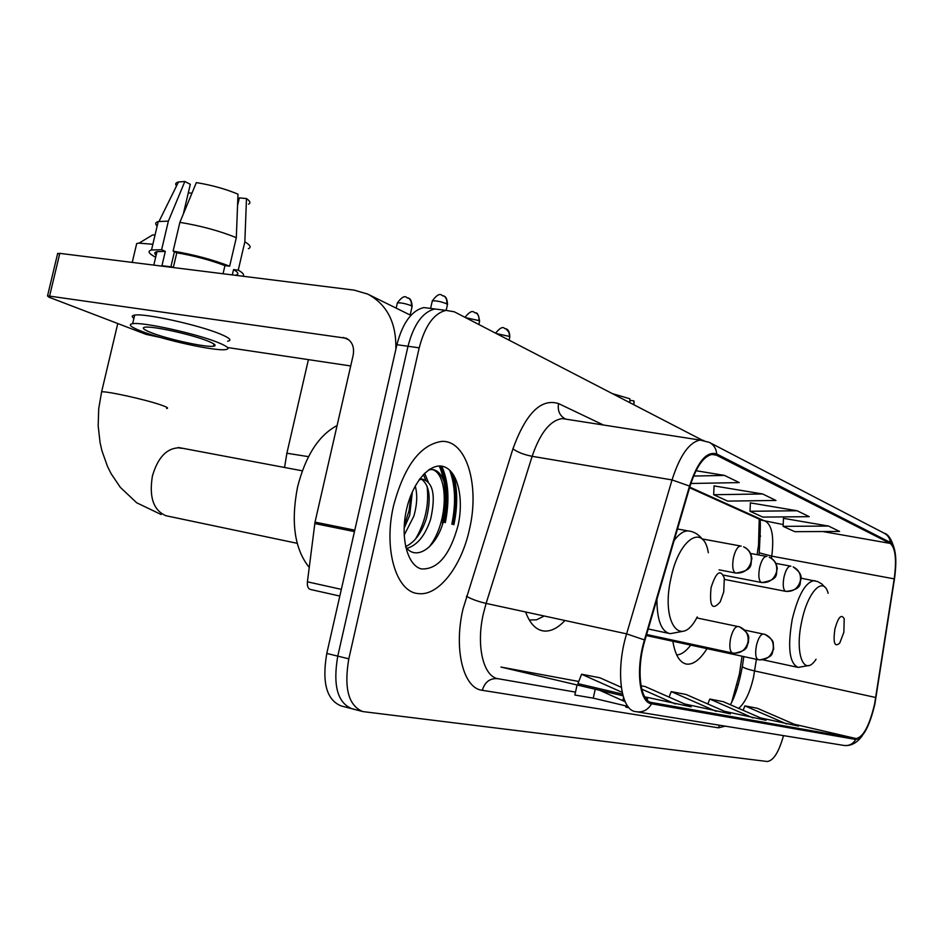 <?xml version="1.0" encoding="UTF-8"?>
<svg xmlns="http://www.w3.org/2000/svg" width="943" height="943" viewBox="0 0 943 943"><rect width="100%" height="100%" fill="white"/><g stroke="black" fill="none" stroke-linecap="round" stroke-linejoin="round"><path stroke-width="1.41" d="M712.189 540.763L709.148 540.209M757.099 554.673L758.537 544.96L759.209 519.11M731.792 701.887L739.395 674.104L742.047 656.21M525.605 611.983C529.883 623.547 535.907 629.889 543.687 630.997C550.665 631.692 557.749 628.203 564.928 620.494M672.842 641.264C675.2 655.279 679.856 662.905 686.799 664.131C693.435 664.697 700.166 659.534 707.002 648.643M453.135 524.52C457.202 504.753 456.73 487.366 451.732 472.349C456.73 487.366 457.202 504.753 453.135 524.52M442.432 523.306C447.123 500.78 446.074 481.673 439.249 465.995C446.074 481.673 447.123 500.78 442.432 523.306M431.293 308.514L423.867 307.571C411.608 310.506 402.626 322.883 396.909 344.702L326.785 653.44C321.811 682.508 326.596 700.001 341.142 705.93L350.973 708.488M442.267 309.917L434.876 308.974C422.7 311.933 413.741 324.357 408.013 346.258L337.759 656.128C332.773 685.29 337.5 702.83 351.951 708.747L353.236 708.959M469.473 529.271C479.94 485.374 466.49 439.721 441.548 441.43C420.26 444.742 404.276 466.09 393.608 505.483C383.141 549.262 396.319 592.675 418.598 593.595C438.648 596.176 461.587 566.177 469.473 529.271C479.94 485.374 466.49 439.721 441.548 441.43C420.26 444.742 404.276 466.09 393.608 505.483C383.141 549.262 396.319 592.675 418.598 593.595C438.648 596.176 461.587 566.177 469.473 529.271M874.632 703.891C869.446 725.745 863.246 737.296 856.044 738.546L651.849 702.57C639.932 701.486 636.077 669.247 644.918 640.273L689.946 486.47C696.217 466.691 703.702 455.988 712.366 454.361L716.456 455.186L890.18 543.404C895.449 547.718 896.793 559.541 894.2 578.872L874.632 703.891M874.892 703.961L894.494 578.825C897.147 559.022 895.779 546.905 890.381 542.473L716.704 453.984C706.696 450.907 697.631 461.599 689.522 486.058L644.47 639.932C635.393 669.648 639.354 702.712 651.578 703.796L855.761 739.465C863.163 738.334 869.54 726.487 874.892 703.961M441.772 466.172C448.562 481.519 449.74 500.356 445.308 522.67M423.867 307.571L434.876 308.974C422.7 311.933 413.741 324.357 408.013 346.258L337.759 656.128C332.773 685.29 337.5 702.83 351.951 708.747L361.864 711.317M628.757 707.474L625.68 706.955L627.46 707.568M577.069 684.972L574.865 695.026L593.265 698.15L627.885 706.39M599.689 690.288L625.15 701.733M595.21 689.239L593.265 698.15M623.547 697.572L622.875 700.708M702.193 440.122L454.29 311.791L445.98 310.388C433.863 313.371 424.939 325.854 419.211 347.837L348.816 658.827C343.806 688.095 348.474 705.682 362.831 711.576L767.237 761.496C773.425 760.789 778.859 752.16 783.515 735.623M646.014 698.739L647.593 699.022L645.554 698.115M622.168 692.351L581.583 674.233L577.906 683.628L622.569 694.119M724.519 711.305L766.034 720.287L723.328 701.686L709.784 699.058L707.839 703.997M760.671 717.941L798.509 726.11L757.276 708.252L744.899 705.859L743.143 710.315M644.741 696.842L691.125 706.837L645.165 686.551L641.016 685.738M684.642 703.973L730.412 713.886L686.127 694.484L671.239 691.596L669.07 697.101M797.13 510.764L750.003 511.271L762.781 517.094L809.235 516.658L797.13 510.764L750.392 502.878M828.532 526.053L783.126 526.359L794.808 531.675L839.588 531.439L828.532 526.053L783.468 518.332M690.865 483.488L739.277 482.592L724.542 475.413L696.028 470.71M762.628 493.967L713.662 494.721L727.701 501.11L775.948 500.45L762.628 493.967L714.087 485.928M716.138 711.328L671.239 691.596M753.068 717.953L709.784 699.058M786.674 723.988L744.899 705.859M675.329 703.997L641.735 689.121M621.296 687.317L599.842 677.769L581.583 674.233M713.662 494.721L714.099 485.786M750.003 511.271L750.392 502.749M783.126 526.359L783.468 518.202M724.542 475.413L693.588 476.062M633.896 404.771L633.896 400.881L629.865 400.292M634.191 402.319L633.896 400.881M612.349 393.608L629.865 398.783L629.865 402.673M834.85 629.217C833.011 643.032 834.649 647.641 839.765 643.043L843.855 632.246L844.209 618.785C841.333 613.669 838.209 617.135 834.85 629.217M676.697 654.937C681.294 654.678 685.962 651.413 690.724 645.13M150.243 236.363L152.507 234.996L155.053 234.972M152.86 244.272L139.034 243.141L136.7 243.53L136.146 245.887M711.069 587.666C709.254 606.302 712.307 611.029 720.228 601.858L723.729 591.909L724.318 578.142C720.487 568.735 716.067 571.918 711.069 587.666M529.282 619.999L536.437 619.846L544.229 616.015M395.824 349.476C396.555 323.025 387.196 304.554 367.723 294.086L354.203 290.138L59.798 253.361L49.578 296.114L346.293 338.266C352.234 341.496 354.521 347.142 353.165 355.193L315.021 522.127L354.78 530.166M57.582 253.856L59.798 253.361M49.578 296.114L47.504 295.984L49.036 297.222L146.035 334.364L160.734 337.547M227.581 347.543L350.702 365.955M339.81 596.059L310.318 589.434C308.031 588.597 307.053 586.063 307.406 581.819L315.021 522.127M151.281 332.679C167.842 339.256 206.034 347.59 213.448 346.246C216.855 345.692 214.992 343.971 207.849 341.071C192.089 334.576 152.412 325.83 145.022 327.197C141.438 327.799 143.525 329.626 151.281 332.679M237.671 202.38L238.331 202.297M235.821 275.144C239.168 274.26 238.402 272.409 233.546 269.58L238.249 270.158L244.85 241.821L246.477 198.584L239.357 197.889L237.553 205.633M236.316 237.66C219.33 230.823 200.517 225.719 179.877 222.359L196.333 182.6C211.491 185.064 225.377 188.918 237.99 194.152L236.316 237.66L229.656 266.197L224.941 265.62L223.043 273.753M224.941 265.62C210.336 260.068 194.293 255.789 176.789 252.783L173.111 251.109L179.877 222.359M183.296 214.108L190.309 184.298L184.84 181.516L168.373 221.11L161.618 249.742L165.32 251.404L161.948 265.702L173.418 267.14L176.789 252.783M165.32 251.404L156.974 251.651C154.404 252.276 154.122 253.467 156.137 255.223M227.664 341.201C232.273 340.399 229.809 338.007 220.273 334.034C199.079 325.076 144.762 313.064 134.672 315.103C131.714 315.528 131.454 316.612 133.906 318.345M218.269 342.615C197.04 333.81 142.699 321.799 132.645 323.673C127.741 324.498 130.629 327.009 141.332 331.205C164.035 340.164 215.629 351.409 225.719 349.582C230.304 348.851 227.829 346.517 218.269 342.615M242.646 276.205C244.732 274.991 243.259 272.987 238.249 270.158M229.656 266.197C212.599 259.608 193.751 254.586 173.111 251.109M161.618 249.742L151.517 249.978C147.261 251.109 148.581 253.502 155.454 257.133L155.678 257.156M248.386 248.693C251.498 247.396 250.319 245.109 244.85 241.821M168.373 221.11L158.212 221.57C155.253 222.407 154.9 223.904 157.163 226.037M155.949 255.046L156.727 251.71M248.563 204.195C250.885 203.04 250.19 201.165 246.477 198.584M184.84 181.516L178.475 181.975C175.61 182.694 174.962 184.003 176.553 185.889M232.296 274.908L233.546 269.58M191.948 193.197L188.47 192.855L188.093 193.716M170.907 266.751L174.443 251.722M337.075 425.564C318.781 435.242 305.615 455.669 297.587 486.859C290.692 522.292 294.57 549.144 309.221 567.427M415.226 485.987C417.596 494.627 417.136 504.694 413.836 516.198L404.158 535.176M412.35 491.798L409.686 515.397L404.099 528.363M419.046 479.857L422.264 479.115C433.226 482.144 435.984 495.582 430.55 519.452C425.152 535.589 417.277 545.243 406.94 548.39M419.989 478.561L420.873 478.867M421.533 479.174C429.713 485.421 431.328 498.576 426.354 518.626C421.674 532.901 414.755 542.237 405.596 546.645M458.015 525.675C464.05 499.153 457.944 471.724 444.342 466.844C430.821 461.551 412.763 481.39 406.516 509.526C400.068 537.616 407.388 565.6 421.403 568.935C437.646 569.69 449.846 555.262 458.015 525.675M405.643 546.857C416.429 561.898 436.491 546.822 443.198 522.163M429.678 469.19C448.55 469.025 449.905 521.208 428.947 547.199M423.419 474.47L425.647 479.869M427.061 486.116C429.242 504.305 425.399 521.951 415.533 539.054M411.113 494.71L409.085 510.623L404.217 525.817M428.629 469.897L430.986 469.567C444.554 468.647 450.978 495.818 443.281 522.186M424.609 473.256L428.181 481.802M737.379 684.547L738.345 684.606M326.785 653.44L348.816 658.827M396.909 344.702L419.211 347.837M759.528 536.001L760.636 536.107M855.949 738.534L794.018 724.165L856.044 738.546M738.687 708.37C745.088 702.806 750.05 692.386 753.551 677.109L756.392 659.31M725.238 726.157L718.46 727.819L482.286 690.311C485.008 681.648 490.36 677.805 498.352 678.771L575.501 692.115M482.286 690.311C463.414 688.449 453.512 649.55 462.966 609.143L512.933 448.821C525.911 413.199 541.129 398.123 558.574 403.592L603.437 425.01M644.47 639.932L626.612 633.861L486.105 603.414L483.358 613.728C475.861 645.92 483.441 677.062 498.352 678.771M894.707 550.146C891.889 539.797 888.377 534.151 884.18 533.208C887.858 535.164 889.921 538.253 890.381 542.473M716.704 453.984C716.232 448.62 713.757 444.731 709.289 442.35L700.154 440.086L703.843 440.464M689.522 486.058L672.041 479.928C679.903 455.422 689.274 442.137 700.154 440.086L562.228 418.586C550.193 420.307 540.162 432.884 532.135 456.306L486.105 603.414C477.771 601.445 471.217 599.041 466.431 596.212M651.578 703.796C647.806 710.173 642.513 712.79 635.723 711.623C620.577 710.492 615.425 670.167 626.612 633.861L672.041 479.928L532.135 456.306C523.86 454.667 517.459 452.168 512.933 448.821M637.633 711.93L843.16 745.312C848.629 746.243 852.826 744.298 855.761 739.465M567.403 419.387L566.048 419.187M621.461 700.071L622.958 700.331M565.022 418.739C559.576 415.592 557.431 410.547 558.574 403.592M718.46 727.819L719.344 725.202M716.456 455.186L711.776 454.432M651.849 702.57L650.988 702.358M623.005 695.781L500.933 667.055L578.743 681.471M875.788 697.514L754.659 670.945C747.846 669.4 743.744 667.95 742.341 666.595L743.827 656.599M894.2 578.872L771.763 556.134C774.085 537.416 772.152 525.876 765.964 521.526L689.757 487.118M771.433 558.362L771.763 556.134L759.221 552.81C760.423 531.168 760.647 520.029 759.893 519.416M890.18 543.404L822.756 531.534M783.209 524.567L761.673 520.218L689.569 487.731M759.315 552.138L758.891 555.014M742.506 665.499L742.341 666.595C739.218 683.451 735.222 696.17 730.365 704.751M286.707 453.984L286.884 453.241L308.479 456.66M828.143 593.3C823.581 575.371 807.703 591.532 801.727 621.425C794.395 653.994 804.073 677.84 816.06 659.24M815.282 580.864L814.068 580.652C805.416 582.255 798.132 595.163 792.226 619.351C787.405 647.464 789.385 663.495 798.167 667.42L808.752 665.522M297.175 543.309L166.027 515.75C153.473 510.434 148.935 497.185 152.412 476.015C157.764 457.709 166.534 448.302 178.746 447.795L181.681 448.338M101.349 392.983L101.62 391.828C107.03 391.097 144.739 399.396 160.286 404.747C166.923 406.999 169.021 408.248 166.581 408.496M708.323 552.728C703.714 522.917 678.984 538.323 670.968 578.153C660.654 622.545 680.775 649.562 697.266 616.911M656.917 599.288C657 620.4 661.456 631.869 670.273 633.672L683.145 631.256M690.252 531.227L687.942 530.885C683.475 530.944 678.866 534.151 674.115 540.528M763.653 634.061L763.288 633.991C760.518 634.415 758.219 638.293 756.416 645.625C755.025 653.523 755.614 658.214 758.16 659.699L758.313 659.735M758.16 659.699C765.728 660.524 770.714 657.106 773.13 649.468C774.073 642.207 771.362 637.185 764.973 634.415L763.618 634.05M738.251 626.529L737.839 626.447C734.868 626.883 732.452 630.891 730.577 638.435C729.139 646.615 729.799 651.483 732.534 653.051L732.711 653.086M732.534 653.051C740.314 653.888 745.441 650.34 747.94 642.431C748.931 634.922 746.149 629.735 739.595 626.883L738.204 626.506M397.251 303.422L397.368 302.892C405.796 291.635 406.904 299.485 408.119 297.882C410.806 299.45 411.832 302.055 411.195 305.709L412.02 306.864L410.158 315.033M396.178 308.137L397.368 302.892C401.152 302.656 405.761 303.599 411.195 305.709M495.582 333.162C503.975 323.013 504.281 330.026 506.014 328.742L508.984 332.419L509.715 337.346L509.09 340.152M785.543 591.32L786.002 591.402C795.385 590.424 800.135 587.595 800.277 582.927C800.513 578.083 804.332 575.254 793.181 566.884C798.862 569.737 801.232 574.464 800.301 581.065C797.943 588.562 793.028 591.98 785.543 591.32C783.138 589.623 782.607 584.884 783.975 577.128C785.649 570.256 787.77 566.578 790.34 566.095L790.871 566.201M496.242 333.504L509.09 336.368M790.776 566.165L775.9 563.384M464.97 317.32C473.586 306.77 474.117 314.16 475.696 312.758C478.396 314.361 479.433 316.966 478.82 320.573L479.504 321.657L478.855 324.51M723.422 575.124L761.861 582.574C780.521 579.344 775.24 573.627 777.28 568.57C776.56 563.006 773.885 559.223 769.24 557.207C775.075 560.142 777.504 565.01 776.537 571.835C774.097 579.591 769.028 583.139 761.343 582.468C758.761 580.676 758.184 575.772 759.587 567.733C761.319 560.684 763.547 556.9 766.27 556.382L766.883 556.511M465.583 317.638L478.82 320.573M766.777 556.464L750.593 553.47M432.165 301.477L432.307 300.888C440.9 289.301 442.196 297.351 443.469 295.748C446.216 297.399 447.277 300.074 446.628 303.787L447.383 304.978L446.169 310.365M735.446 572.99L736.035 573.108C754.765 569.949 749.885 563.997 751.889 558.669C751.17 552.846 748.412 548.909 743.626 546.846C749.614 549.863 752.101 554.897 751.088 561.957C748.553 569.985 743.343 573.662 735.446 572.99C732.676 571.104 732.016 566 733.465 557.69C735.257 550.429 737.603 546.527 740.503 545.985L741.198 546.127M430.597 308.432L432.307 300.888C436.291 300.617 441.076 301.595 446.628 303.787M741.08 546.091L702.122 538.913M343.37 337.441L348.934 339.916M354.462 531.593L314.762 523.542M307.406 581.819L341.331 589.363M451.827 524.214C456.07 503.397 455.339 485.374 449.658 470.144M453.901 524.709C457.709 506.367 457.626 489.818 453.666 475.048M444.012 522.351C448.42 500.132 447.241 481.354 440.487 466.031M685.29 663.789L686.799 664.131M540.917 630.384L543.687 630.997M884.18 533.208L709.784 442.609M862.279 735.693C857.588 742.224 852.118 745.524 845.859 745.607M445.98 310.388L434.876 308.974M565.918 419.163L565.281 418.869M284.55 467.504L286.884 453.241L308.408 359.637M762.899 659.817L797.153 667.196M801.008 578.165L817.64 581.56L821.671 583.858L825.007 587.324M178.345 447.477L302.314 470.816M152.507 234.996L139.034 243.141M161.194 514.548L136.676 502.772L120.339 487.366L111.133 473.716L107.455 466.337L101.915 450.719L100.064 442.573L98.178 425.835L98.709 408.791L101.62 391.828L117.769 323.543M132.232 262.413L136.7 243.53M648.23 628.969L668.351 633.272M677.498 528.976L687.942 530.885C693.812 531.475 698.669 534.327 702.535 539.443M759.81 659.935C775.629 656.387 770.997 653.051 773.661 649.267L773.213 642.643C773.095 640.615 770.348 637.869 764.973 634.415L744.876 630.148M646.309 635.535L758.054 659.664M734.279 653.287C749.744 650.033 745.889 646.403 748.506 642.336C747.917 637.857 752.125 635.346 739.595 626.883L696.7 617.901M412.138 306.334C411.396 296.962 408.013 298.589 408.307 297.976M646.603 634.509L732.416 653.004M509.821 336.863C509.444 328.494 505.778 329.154 506.273 328.883M724.519 579.426L785.566 591.32M479.622 321.127C478.655 315.422 477.429 312.675 475.956 312.899M447.524 304.4C447.029 295.336 443.375 296.338 443.74 295.902M719.108 569.843L735.457 572.99M368.831 294.629L410.853 315.375M47.504 295.984L57.712 253.29M213.967 344.018L213.448 346.246M156.974 251.651L153.803 265.101M134.672 315.103L132.645 323.673M158.212 221.57L151.517 249.978M178.475 181.975L159.049 221.381M419.894 478.679L422.264 479.115M429.501 469.308L430.986 469.567"/></g></svg>
